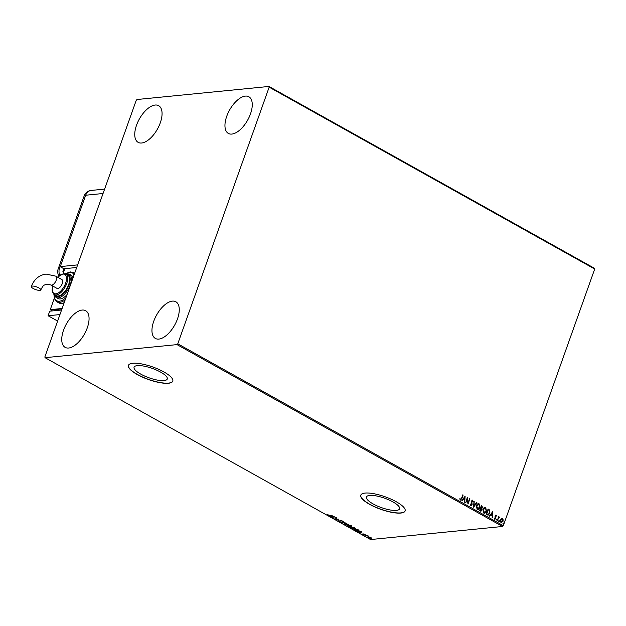 <?xml version="1.0" encoding="UTF-8"?>
<svg xmlns="http://www.w3.org/2000/svg" width="626" height="626" viewBox="0 0 626 626"><rect width="100%" height="100%" fill="white"/><g stroke="black" fill="none" stroke-linecap="round" stroke-linejoin="round"><path stroke-width="0.94" d="M396.391 510.386A17.614 4.969 -160.4 0 0 399.607 508.821A17.614 4.969 -160.4 0 0 389.043 499.971A17.614 4.969 -160.4 0 0 369.637 495.432A17.614 4.969 -160.4 0 0 366.421 497.005A17.614 4.969 -160.4 0 0 376.985 505.847A17.614 4.969 -160.4 0 0 396.391 510.386M164.051 380.577A17.614 4.969 -160.4 0 0 167.259 379.012A17.614 4.969 -160.4 0 0 156.696 370.162A17.614 4.969 -160.4 0 0 137.29 365.631A17.614 4.969 -160.4 0 0 134.081 367.196A17.614 4.969 -160.4 0 0 144.645 376.046A17.614 4.969 -160.4 0 0 164.051 380.577M168.488 383.245A23.522 6.643 -160.4 0 0 172.776 381.148A23.522 6.643 -160.4 0 0 158.668 369.332A23.522 6.643 -160.4 0 0 132.743 363.276A23.522 6.643 -160.4 0 0 128.455 365.365A23.522 6.643 -160.4 0 0 142.564 377.188A23.522 6.643 -160.4 0 0 168.488 383.245M128.486 365.287A23.522 6.643 -160.4 0 0 142.744 377.095A23.522 6.643 -160.4 0 0 168.543 383.089A23.522 6.643 -160.4 0 0 172.807 381.07M400.828 513.046A23.522 6.643 -160.4 0 0 405.124 510.957A23.522 6.643 -160.4 0 0 391.007 499.133A23.522 6.643 -160.4 0 0 365.083 493.077A23.522 6.643 -160.4 0 0 360.795 495.174A23.522 6.643 -160.4 0 0 374.911 506.99A23.522 6.643 -160.4 0 0 400.828 513.046M360.826 495.096A23.522 6.643 -160.4 0 0 375.091 506.896A23.522 6.643 -160.4 0 0 400.883 512.897A23.522 6.643 -160.4 0 0 405.147 510.879M155.162 105.043A21.002 10.345 119.2 0 1 158.652 105.692A21.002 10.345 119.2 0 1 159.004 125.99A21.002 10.345 119.2 0 1 141.648 143.01A21.002 10.345 119.2 0 1 138.158 142.36A21.002 10.345 119.2 0 1 137.814 122.062A21.002 10.345 119.2 0 1 155.162 105.043M172.369 301.122A21.002 10.345 119.2 0 1 175.851 301.771A21.002 10.345 119.2 0 1 176.203 322.069A21.002 10.345 119.2 0 1 158.847 339.089A21.002 10.345 119.2 0 1 155.365 338.439A21.002 10.345 119.2 0 1 155.013 318.141A21.002 10.345 119.2 0 1 172.369 301.122M82.162 310.058A21.002 10.345 119.2 0 1 85.652 310.699A21.002 10.345 119.2 0 1 85.997 331.005A21.002 10.345 119.2 0 1 68.641 348.025A21.002 10.345 119.2 0 1 65.159 347.375A21.002 10.345 119.2 0 1 64.807 327.077A21.002 10.345 119.2 0 1 82.162 310.058M245.369 96.107A21.002 10.345 119.2 0 1 248.851 96.756A21.002 10.345 119.2 0 1 249.203 117.054A21.002 10.345 119.2 0 1 231.847 134.074A21.002 10.345 119.2 0 1 228.365 133.432A21.002 10.345 119.2 0 1 228.013 113.134A21.002 10.345 119.2 0 1 245.369 96.107M501.301 518.758L502.451 518.633L503.155 519.791L502.991 521.364L501.027 522.655L500.471 519.956L501.301 518.758L502.451 518.633L503.155 519.791M501.59 522.788L501.027 522.655M499.274 517.428L498.492 517.992L497.498 520.605L498.531 516.528L498.672 517.295L499.712 517.264L499.024 517.428M498.499 516.63L498.484 517.311L499.712 517.264M495.776 515.081L496.645 516.051L495.51 515.957L495.808 518.398L494.681 519.118L494.164 518.195L494.814 518.618L495.456 518.226L495.056 516.442L495.87 515.057M496.027 515.621L495.463 516.356M494.297 517.96L494.626 518.633L495.456 518.226M487.247 514.877L486.206 514.298L488.1 508.985L489.775 510.151L489.884 513.242L488.186 515.135L487.247 514.877M479.563 510.589L481.457 505.268L482.654 507.514L481.832 508.414L482.051 510.167L480.455 511.082L479.563 510.589M481.003 511.215L480.455 511.082M473.553 507.224L474.007 501.113L474.038 505.957L476.558 502.537L476.934 502.741L473.553 507.224M465.76 502.874L467.309 497.365L468.131 502.576L469.539 498.617L469.883 498.805L467.998 504.126L467.168 498.922L465.76 502.874M459.875 498.648L460.556 499.478L461.526 498.374L462.786 494.837L463.13 495.033L461.847 498.617L460.368 500.025L459.742 498.938L460.063 498.632L460.658 499.517M460.767 500.119L460.368 500.025M177.776 343.807L269.164 87.163L268.961 86.451L136.977 99.518L136.233 100.324L44.845 356.969L45.049 357.681L177.033 344.613L177.776 343.807L503.312 525.676L594.7 269.031L269.164 87.163M465.134 496.152L464.727 502.295L464.5 500.127L463.248 499.431L462.184 500.878L461.808 500.667L465.134 496.152M470.259 503.961L470.65 505.237L471.785 504.666L471.441 500.996L472.685 500.205L473.225 501.59L472.841 501.762L472.481 500.745L471.793 501.168L472.121 504.869L470.666 505.777L470.079 504.055L471.042 505.284M472.317 500.127L473.225 501.59M472.481 500.745L471.605 501.191L471.754 501.974M471.096 505.871L470.666 505.777M476.378 505.651C476.895 504.118 477.795 503.492 479.078 503.781L479.821 507.545C479.305 509.071 478.405 509.689 477.114 509.384L476.378 505.651M478.35 503.625L479.078 503.781L479.821 507.545M477.865 509.548L477.114 509.384M483.022 509.361C483.538 507.827 484.438 507.209 485.721 507.49L486.472 511.254C485.948 512.788 485.048 513.398 483.757 513.093L483.022 509.361M484.993 507.342L485.721 507.49L486.472 511.254M484.508 513.257L483.757 513.093M492.74 511.575L492.341 517.725L492.114 515.558L490.854 514.854L489.79 516.301L489.415 516.09L492.74 511.575M496.199 519.431L496.637 519.15L496.77 519.752L496.324 520.034L496.449 519.165L496.77 519.752L496.324 520.034M498.828 520.902L499.274 520.621L499.407 521.223L498.961 521.505L499.086 520.636L499.407 521.223L498.961 521.505M503.124 523.305L503.57 523.015L503.703 523.618L503.257 523.907L503.382 523.039L503.703 523.618L503.257 523.907M369.872 537.171L371.727 538.203L368.683 537.898L368.675 537.069L369.872 537.171M371.727 538.203L371.202 538.18M368.753 537.711L368.675 537.069M364.833 535.715L367.259 535.473L368.424 536.146L364.833 535.715M364.919 534.135L365.24 534.541L363.988 534.025L363.776 534.69L361.969 533.923L364.833 534.447M363.565 534.432L363.37 533.931M358.839 530.253L358.26 530.973L353.893 529.604L357.211 529.275L359.027 530.66M347.25 525.887L350.568 525.558L351.405 526.568L350.278 526.403L350.137 526.881L347.25 525.887M350.325 526.278L350.137 526.881L350.13 526.286M341.233 522.53L343.126 521.395L343.494 521.607L342.062 522.467L346.045 523.031L341.233 522.53M333.439 518.179L336.42 517.655L336.178 519.15L339.002 519.095L335.677 519.423L335.912 517.929L333.525 517.945M329.683 515.347L332.242 515.315L329.996 515.542L327.555 514.689L329.683 515.347M45.049 357.681L370.584 539.549L502.568 526.482L177.033 344.613M334.245 516.442L332.414 517.6L332.038 517.389L332.641 517.029L331.389 516.325L329.487 515.965L334.245 516.442M338.4 520.707L339.816 521.2L340.254 520.253L341.827 520.621L342.132 521.161L340.614 520.441L340.153 521.395L338.314 520.957L338.032 520.323M338.486 520.456L338.627 520.902M340.591 520.566L340.035 521.098L339.926 520.402M341.827 520.621L342.179 521.012M341.655 521.028L341.546 520.488M344.057 523.735L348.228 524.197L348.948 525.026L348.22 525.339L344.762 524.557L344.644 523.563L345.114 523.61L345.09 524.518L347.876 525.151L348.572 524.588M350.701 527.452L351.413 527.131L354.872 527.906L355.591 528.735L354.864 529.056L351.405 528.266L351.288 527.272L351.757 527.327L351.734 528.227L354.527 528.86L355.216 528.297M361.851 531.865L360.02 533.023L359.645 532.82L360.255 532.452L357.102 531.396L361.851 531.865M268.961 86.451L594.497 268.319L594.7 269.031M503.312 525.676L502.568 526.482M328.126 514.893L327.664 514.384M333.994 516.411L332.414 517.6M332.836 516.912L333.47 516.536L331.874 516.38L332.836 516.912M336.193 519.079L335.677 519.423M335.708 519.079L335.912 517.929M338.423 520.652L338.142 520.018M339.988 520.73L340.035 520.096M342.093 520.816L341.702 520.902M343.291 521.489L342.062 522.467M342.109 522.327L341.647 522.28M348.956 524.854L348.22 525.339M344.55 524.056L344.159 523.602M347.986 524.846L348.009 523.931M347.876 525.151L347.899 524.236L345.192 523.406M351.311 525.605L351.515 526.263M350.388 526.098L350.247 526.583M349.903 526.388L349.378 525.676M351.163 526.075L351.037 525.683M351.061 526.38L350.576 525.785L349.511 525.887L351.061 526.38L350.998 525.801M349.339 526.02L347.931 526.043L349.793 526.693L349.449 525.715M349.926 526.114L349.793 526.693M355.599 528.571L354.864 529.056M351.202 527.765L350.803 527.311M354.629 528.555L354.652 527.648M354.527 528.86L354.551 527.953L351.835 527.115M358.941 529.956L358.369 530.676M358.025 530.48L358.448 529.886M357.219 529.494L354.574 529.76L357.915 530.785L358.338 530.183L357.282 529.314M358.416 529.956L357.915 530.785M361.609 531.842L360.02 533.023M360.451 532.335L361.085 531.959L359.488 531.803L360.451 532.335M364.144 534.283L363.776 534.69M368.002 535.692L366.985 535.465M371.836 537.898L371.304 538.172M368.792 537.593L368.784 536.764M369.129 536.952L369.09 537.562M370.96 537.977L371.007 537.374M370.85 538.282L370.905 537.671L369.019 537.257L368.98 537.867L370.85 538.282L370.96 537.523M369.09 537.061L368.98 537.867M462.935 495.049L461.659 498.64L460.18 500.041M464.985 496.348L464.547 502.201M462.058 500.808L463.248 499.431M464.703 497.451L463.397 498.985L464.547 499.501L464.703 497.451L463.584 498.961L464.547 499.501M467.223 497.615L468.131 502.576M469.696 498.828L467.888 503.899M465.603 502.788L467.168 498.922M472.294 500.769L471.605 501.191L472.294 500.769M471.566 501.989L471.988 502.741M471.801 502.756L472.121 504.869M471.934 504.885L470.478 505.8M474.195 501.34L474.038 505.957M476.496 502.623L476.934 502.741M476.746 502.764L473.561 507.083M478.256 503.64L478.89 503.797M479.633 507.561L477.771 509.556M478.71 504.353L476.535 505.855L477.106 508.852L477.81 508.969M478.233 504.227L478.898 504.329L476.722 505.839L477.708 508.977M477.106 508.852L479.485 507.35L478.898 504.329M481.417 505.378L482.654 507.514M482.458 507.537L481.832 508.414M481.637 508.429L482.051 510.167M481.863 510.182L480.267 511.106M480.306 510.472L481.707 509.971L481.504 508.719L480.807 508.257L479.915 510.253L480.956 510.628M480.987 507.827L482.302 507.334L481.605 506.011L480.807 507.733L481.597 507.968M480.807 507.733L481.504 507.991M481.605 506.011L481.003 507.709M479.915 510.253L480.862 510.644M480.807 508.257L480.103 510.237M484.9 507.35L485.533 507.514M486.277 511.278L484.414 513.265M485.353 508.062L483.178 509.572L483.757 512.561L484.454 512.678M484.876 507.936L485.541 508.046L483.366 509.548L484.352 512.694M483.757 512.561L486.128 511.059L485.541 508.046M488.069 509.087L489.775 510.151M489.587 510.167L489.884 513.242M489.688 513.265L488.092 515.143M487.897 514.549L489.54 513.054L489.415 510.55L488.249 509.72L486.558 513.962L488.108 514.533M488.249 509.72L486.746 513.946L488.014 514.541M492.599 511.771L492.161 517.624M489.665 516.231L490.854 514.854M492.318 512.874L491.011 514.408L492.161 514.924L492.318 512.874L491.199 514.392L492.161 514.924M495.988 515.151L496.645 516.051M495.839 515.636L495.322 515.973L495.839 515.636M495.276 516.372L495.909 517.733M495.722 517.749L495.808 518.398M495.62 518.414L494.493 519.134M494.626 518.633L495.268 518.242L494.626 518.633M496.003 519.447L496.449 519.165M496.582 519.768L496.136 520.049M498.484 517.311L499.313 517.006M499.086 517.452L498.492 517.992M498.296 518.015L497.341 520.519M498.64 520.918L499.086 520.636M499.212 521.239L498.773 521.521M501.105 518.782L502.263 518.657M502.96 519.815L502.991 521.364M502.803 521.38L500.831 522.679M502.091 519.134L500.628 520.167L501.003 522.201L501.504 522.272M501.809 519.048L502.287 519.111L500.816 520.151L501.403 522.287M501.003 522.201L502.647 521.168L502.287 519.111M502.936 523.32L503.382 523.039M503.507 523.641L503.069 523.923M77.64 264.884L60.268 266.606A8.404 2.371 19.6 0 0 60.08 266.621L59.54 268.139A8.396 6.909 84.3 0 0 59.744 275.197M60.08 266.621L63.907 268.757L62.913 271.559L63.68 271.981M63.907 268.757L76.708 267.49L64.861 268.664L63.085 273.648M32.216 286.074A5.039 1.424 19.6 0 1 37.771 287.373A5.039 1.424 19.6 0 1 40.8 289.908A5.039 1.424 19.6 0 1 39.876 290.354A5.039 1.424 19.6 0 1 34.32 289.055A5.039 1.424 19.6 0 1 31.3 286.528A5.039 1.424 19.6 0 1 32.216 286.074M50.87 284.963A5.039 2.481 119.2 0 0 51.708 285.112A5.039 2.481 119.2 0 0 56.176 280.276A5.039 2.481 119.2 0 0 55.784 276.16L61.849 279.548A5.039 2.481 119.2 0 1 62.24 283.664A5.039 2.481 119.2 0 1 56.935 288.351L50.87 284.963L47.107 284.118C43.468 285.354 43.499 284.767 40.8 289.908M58.163 296.004A11.761 5.798 -60.8 0 0 67.882 286.473A11.761 5.798 -60.8 0 0 67.686 275.104L65.769 274.039A11.761 5.798 119.2 0 1 65.965 285.401A11.761 5.798 119.2 0 1 56.246 294.932A11.761 5.798 119.2 0 1 54.298 294.572L56.207 295.644A11.761 5.798 -60.8 0 0 58.163 296.004M65.229 273.789L69.142 273.992A13.443 6.62 119.2 0 1 69.369 286.99A13.443 6.62 119.2 0 1 58.257 297.882A13.443 6.62 119.2 0 1 56.027 297.467L57.944 298.539A13.443 6.62 -60.8 0 0 60.174 298.946A13.443 6.62 -60.8 0 0 67.06 294.588M72.992 277.921A13.443 6.62 -60.8 0 0 71.059 275.064L69.142 273.992M65.19 299.854A16.8 8.279 119.2 0 1 59.728 302.342A16.8 8.279 119.2 0 1 56.943 301.826L58.86 302.898A16.8 8.279 -60.8 0 0 61.645 303.414A16.8 8.279 -60.8 0 0 64.173 302.702M62.107 308.493L50.26 309.667L51.277 310.238M61.951 308.931L51.371 309.98L50.988 311.059M54.329 298.242L50.26 309.667M61.567 310.011L49.72 311.185L48.092 315.747L57.631 321.068M59.947 314.573L48.092 315.747M103.055 193.504L85.684 195.226L60.268 266.606M84.15 195.977A8.404 2.371 -160.4 0 1 85.684 195.226A8.404 6.917 -95.7 0 1 91.239 190.429A8.404 8.404 0 0 0 84.15 195.977L58.195 268.867A8.404 8.404 0 0 0 58.852 275.909M59.54 268.139A8.404 2.371 -160.4 0 0 58.195 268.867M65.66 273.664L70.19 271.895L73.336 272.49A16.8 8.279 119.2 0 1 74.564 273.523M54.133 295.245A15.963 7.864 -60.8 0 0 59.36 301.231A15.963 7.864 -60.8 0 0 65.973 297.655M74.087 274.853A15.963 7.864 -60.8 0 0 69.635 272.373A15.963 7.864 -60.8 0 0 66.254 273.546M54.266 294.556A12.606 6.205 -60.8 0 0 57.889 296.763A12.606 6.205 -60.8 0 0 69.071 284.666A12.606 6.205 -60.8 0 0 66.004 273.985A12.606 6.205 -60.8 0 0 65.738 274.016M52.764 286.019A10.924 5.384 -60.8 0 0 55.878 293.821A10.924 5.384 -60.8 0 0 65.566 283.335A10.924 5.384 -60.8 0 0 62.905 274.078A10.924 5.384 -60.8 0 0 57.686 277.216M104.62 189.107L91.239 190.429M55.784 276.16L46.113 274.078C39.117 275.057 34.18 279.204 31.3 286.528M65.769 274.039L63.461 273.601L57.569 277.154M73.336 272.49L74.666 273.233M52.647 285.957L52.091 289.893L52.459 292.217L54.298 294.572M53.805 294.243L56.027 297.467M53.922 294.674L54.54 298.892L56.943 301.826"/></g></svg>
